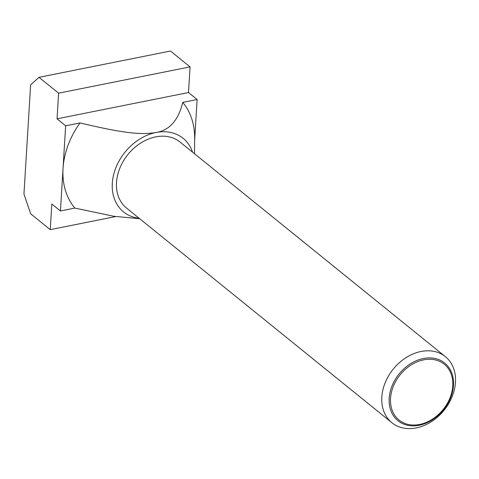 <?xml version="1.0" encoding="UTF-8"?>
<svg xmlns="http://www.w3.org/2000/svg" width="479" height="479" viewBox="0 0 479 479"><rect width="100%" height="100%" fill="white"/><g stroke="black" fill="none" stroke-linecap="round" stroke-linejoin="round"><path stroke-width="0.72" d="M420.981 351.49A42.499 32.698 129 0 0 385.224 382.619A42.499 32.698 129 0 0 391.918 422.747A42.499 32.698 129 0 0 416.311 427.921A42.499 32.698 129 0 0 452.068 396.798A42.499 32.698 129 0 0 445.374 356.663A42.499 32.698 129 0 0 420.981 351.49M419.281 425.244A37.111 28.554 -51 0 1 389.176 398.3A37.111 28.554 -51 0 1 423.364 358.502A37.111 28.554 -51 0 1 453.469 385.439A37.111 28.554 -51 0 1 419.281 425.244M445.374 356.663L180.05 142.053A42.499 32.698 129 0 0 155.663 136.88A42.499 32.698 129 0 0 119.906 168.003A42.499 32.698 129 0 0 126.6 208.131L391.918 422.747M419.688 424.448A35.925 27.638 129 0 0 452.781 385.924A35.925 27.638 129 0 0 423.64 359.843A35.925 27.638 129 0 0 390.541 398.366A35.925 27.638 129 0 0 419.688 424.448M194.63 140.221L197.12 99.512L182.75 102.386A75.886 58.384 -51 0 1 194.642 138.377L194.516 153.753M197.12 99.512L188.498 92.537L190.067 66.88L170.47 51.025L39.003 77.317L58.6 93.171L57.031 118.828L65.647 125.803L63.042 168.386A75.886 58.384 -51 0 1 80.017 122.929L65.647 125.803M139.096 218.238A47.355 36.434 -51 0 1 113.116 177.05A47.355 36.434 -51 0 1 155.926 132.509A47.355 36.434 -51 0 1 192.546 152.16M74.808 208.09L60.444 210.964L63.042 168.386A75.886 58.384 -51 0 0 74.808 208.09L114.08 216.316L139.67 218.705M182.75 102.386C178.35 120.403 169.404 130.444 155.926 132.509C140.293 135.156 121.792 132.821 80.017 122.929M60.444 210.964L51.822 203.994L50.253 229.651L30.65 213.796L23.95 194.055L30.626 84.867L39.003 77.317M190.067 66.88L58.6 93.171M188.498 92.537L57.031 118.828M115.655 216.568L50.253 229.651"/></g></svg>
